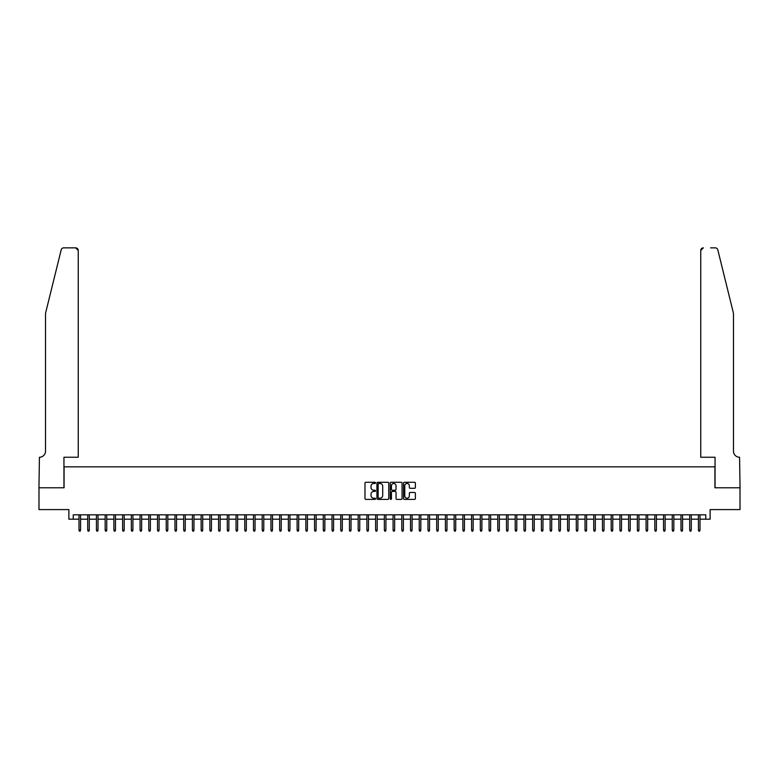 <?xml version="1.0" encoding="UTF-8"?>
<svg xmlns="http://www.w3.org/2000/svg" width="779" height="779" viewBox="0 0 779 779"><rect width="100%" height="100%" fill="white"/><g stroke="black" fill="none" stroke-linecap="round" stroke-linejoin="round"><path stroke-width="1.17" d="M375.536 482.873A0.604 0.604 0 0 0 374.942 482.269L365.848 482.269A0.857 0.857 0 0 0 364.991 483.126L364.991 498.541A0.857 0.857 0 0 0 365.848 499.397L374.942 499.397A0.604 0.604 0 0 0 375.536 498.803A0.604 0.604 0 0 0 374.942 498.2L373.764 498.2A2.736 2.736 0 0 1 371.028 495.463L371.028 494.178A2.736 2.736 0 0 1 373.764 491.432L374.942 491.432A0.604 0.604 0 0 0 375.536 490.838A0.604 0.604 0 0 0 374.942 490.234L373.764 490.234A2.736 2.736 0 0 1 371.028 487.498L371.028 486.213A2.736 2.736 0 0 1 373.764 483.467L374.942 483.467A0.604 0.604 0 0 0 375.536 482.873M414.525 488.306A0.857 0.857 0 0 0 415.382 487.45L415.382 483.126A0.857 0.857 0 0 0 414.525 482.269L404.418 482.269A0.857 0.857 0 0 0 403.571 483.126L403.571 498.541A0.857 0.857 0 0 0 404.418 499.397L414.525 499.397A0.857 0.857 0 0 0 415.382 498.541L415.382 493.321A0.857 0.857 0 0 0 414.525 492.464L410.202 492.464A0.857 0.857 0 0 0 409.345 493.321L409.345 495.911A2.288 2.288 0 0 1 407.057 498.2A2.288 2.288 0 0 1 404.768 495.911L404.768 485.765A2.288 2.288 0 0 1 407.057 483.467A2.288 2.288 0 0 1 409.345 485.765L409.345 487.45A0.857 0.857 0 0 0 410.202 488.306L414.525 488.306M73.236 519.194L73.236 514.831L705.764 514.831L705.764 519.194L710.127 519.194L710.127 509.593L740.011 509.593L740.011 487.781L714.927 487.781L714.927 466.845L64.073 466.845L64.073 487.781L38.989 487.781L38.989 509.593L68.873 509.593L68.873 519.194L78.991 519.194M388.75 483.126A0.857 0.857 0 0 0 387.893 482.269L377.786 482.269A0.857 0.857 0 0 0 376.929 483.126L376.929 498.541A0.857 0.857 0 0 0 377.786 499.397L387.893 499.397A0.857 0.857 0 0 0 388.75 498.541L388.75 483.126M391.107 482.269L401.214 482.269A0.857 0.857 0 0 1 402.071 483.126L402.071 498.541A0.857 0.857 0 0 1 401.214 499.397L396.891 499.397A0.857 0.857 0 0 1 396.034 498.541L396.034 492.289A0.857 0.857 0 0 0 395.177 491.432L392.304 491.432A0.857 0.857 0 0 0 391.447 492.289L391.447 498.803A0.604 0.604 0 0 1 390.854 499.397A0.604 0.604 0 0 1 390.25 498.803L390.25 483.126A0.857 0.857 0 0 1 391.107 482.269M80.568 519.194L87.715 519.194M89.293 519.194L96.44 519.194M98.018 519.194L105.165 519.194M106.742 519.194L113.89 519.194M115.467 519.194L122.615 519.194M124.192 519.194L131.339 519.194M132.917 519.194L140.064 519.194M141.642 519.194L148.789 519.194M150.366 519.194L157.514 519.194M159.082 519.194L166.239 519.194M167.806 519.194L174.963 519.194M176.531 519.194L183.688 519.194M185.256 519.194L192.413 519.194M193.981 519.194L201.138 519.194M202.706 519.194L209.863 519.194M211.43 519.194L218.587 519.194M220.155 519.194L227.312 519.194M228.88 519.194L236.037 519.194M237.605 519.194L244.762 519.194M246.33 519.194L253.487 519.194M255.054 519.194L262.211 519.194M263.779 519.194L270.936 519.194M272.504 519.194L279.661 519.194M281.229 519.194L288.386 519.194M289.954 519.194L297.111 519.194M298.678 519.194L305.835 519.194M307.403 519.194L314.56 519.194M316.128 519.194L323.285 519.194M324.853 519.194L332.01 519.194M333.578 519.194L340.735 519.194M342.302 519.194L349.459 519.194M351.027 519.194L358.174 519.194M359.752 519.194L366.899 519.194M368.477 519.194L375.624 519.194M377.202 519.194L384.349 519.194M385.926 519.194L393.074 519.194M394.651 519.194L401.798 519.194M403.376 519.194L410.523 519.194M412.101 519.194L419.248 519.194M420.826 519.194L427.973 519.194M429.541 519.194L436.698 519.194M438.265 519.194L445.422 519.194M446.99 519.194L454.147 519.194M455.715 519.194L462.872 519.194M464.44 519.194L471.597 519.194M473.165 519.194L480.322 519.194M481.889 519.194L489.046 519.194M490.614 519.194L497.771 519.194M499.339 519.194L506.496 519.194M508.064 519.194L515.221 519.194M516.789 519.194L523.946 519.194M525.513 519.194L532.67 519.194M534.238 519.194L541.395 519.194M542.963 519.194L550.12 519.194M551.688 519.194L558.845 519.194M560.413 519.194L567.57 519.194M569.137 519.194L576.294 519.194M577.862 519.194L585.019 519.194M586.587 519.194L593.744 519.194M595.312 519.194L602.469 519.194M604.037 519.194L611.194 519.194M612.761 519.194L619.918 519.194M621.486 519.194L628.634 519.194M630.211 519.194L637.358 519.194M638.936 519.194L646.083 519.194M647.661 519.194L654.808 519.194M656.385 519.194L663.533 519.194M665.11 519.194L672.258 519.194M673.835 519.194L680.982 519.194M682.56 519.194L689.707 519.194M691.285 519.194L698.432 519.194M700.009 519.194L705.764 519.194M378.73 483.467A0.604 0.604 0 0 0 378.136 484.071L378.136 497.596A0.604 0.604 0 0 0 378.73 498.2L379.977 498.2A2.736 2.736 0 0 0 382.713 495.463L382.713 486.213A2.736 2.736 0 0 0 379.977 483.467L378.73 483.467M396.034 485.804A2.288 2.288 0 0 0 393.736 483.516A2.288 2.288 0 0 0 391.447 485.804L391.447 489.378A0.857 0.857 0 0 0 392.304 490.234L395.177 490.234A0.857 0.857 0 0 0 396.034 489.378L396.034 485.804M78.991 530.012L79.341 531.142L80.218 531.142L80.568 530.012L78.991 530.012L78.991 514.831M80.568 530.012L80.568 514.831M61.19 249.845C61.853 248.413 61.853 248.413 61.19 249.845L45.533 313.294L45.533 451.138A6.105 6.105 0 0 1 39.427 457.244L38.95 487.781L63.946 487.781L63.946 457.244L78.251 457.244L78.251 250.478A2.619 2.619 0 0 0 75.641 247.858L63.732 247.858A2.619 2.619 0 0 0 61.19 249.845M68.396 247.858L75.641 247.858L78.251 250.478L78.251 457.244M45.533 451.138A6.105 6.105 0 0 1 39.427 457.244M728.667 293.839L717.81 249.845C717.147 248.413 717.147 248.413 717.81 249.845L733.467 313.294L733.467 451.138A6.105 6.105 0 0 0 739.573 457.244L740.05 487.781L715.054 487.781L715.054 457.244L700.749 457.244L700.749 250.478L700.749 457.244M710.604 247.858L715.268 247.858A2.619 2.619 0 0 1 717.81 249.845M703.359 247.858A2.619 2.619 0 0 0 700.749 250.478L703.359 247.858M733.467 451.138A6.105 6.105 0 0 0 739.573 457.244M87.715 530.012L88.066 531.142L88.942 531.142L89.293 530.012L87.715 530.012L87.715 514.831M89.293 530.012L89.293 514.831M96.44 530.012L96.791 531.142L97.667 531.142L98.018 530.012L96.44 530.012L96.44 514.831M98.018 530.012L98.018 514.831M105.165 530.012L105.516 531.142L106.392 531.142L106.742 530.012L105.165 530.012L105.165 514.831M106.742 530.012L106.742 514.831M113.89 530.012L114.24 531.142L115.117 531.142L115.467 530.012L113.89 530.012L113.89 514.831M115.467 530.012L115.467 514.831M122.615 530.012L122.965 531.142L123.842 531.142L124.192 530.012L122.615 530.012L122.615 514.831M124.192 530.012L124.192 514.831M131.339 530.012L131.69 531.142L132.566 531.142L132.917 530.012L131.339 530.012L131.339 514.831M132.917 530.012L132.917 514.831M140.064 530.012L140.415 531.142L141.291 531.142L141.642 530.012L140.064 530.012L140.064 514.831M141.642 530.012L141.642 514.831M148.789 530.012L149.14 531.142L150.016 531.142L150.366 530.012L148.789 530.012L148.789 514.831M150.366 530.012L150.366 514.831M157.514 530.012L157.864 531.142L158.741 531.142L159.082 530.012L157.514 530.012L157.514 514.831M159.082 530.012L159.082 514.831M166.239 530.012L166.589 531.142L167.466 531.142L167.806 530.012L166.239 530.012L166.239 514.831M167.806 530.012L167.806 514.831M174.963 530.012L175.314 531.142L176.19 531.142L176.531 530.012L174.963 530.012L174.963 514.831M176.531 530.012L176.531 514.831M183.688 530.012L184.039 531.142L184.915 531.142L185.256 530.012L183.688 530.012L183.688 514.831M185.256 530.012L185.256 514.831M192.413 530.012L192.764 531.142L193.64 531.142L193.981 530.012L192.413 530.012L192.413 514.831M193.981 530.012L193.981 514.831M201.138 530.012L201.488 531.142L202.355 531.142L202.706 530.012L201.138 530.012L201.138 514.831M202.706 530.012L202.706 514.831M209.863 530.012L210.213 531.142L211.08 531.142L211.43 530.012L209.863 530.012L209.863 514.831M211.43 530.012L211.43 514.831M218.587 530.012L218.938 531.142L219.805 531.142L220.155 530.012L218.587 530.012L218.587 514.831M220.155 530.012L220.155 514.831M227.312 530.012L227.663 531.142L228.529 531.142L228.88 530.012L227.312 530.012L227.312 514.831M228.88 530.012L228.88 514.831M236.037 530.012L236.388 531.142L237.254 531.142L237.605 530.012L236.037 530.012L236.037 514.831M237.605 530.012L237.605 514.831M244.762 530.012L245.112 531.142L245.979 531.142L246.33 530.012L244.762 530.012L244.762 514.831M246.33 530.012L246.33 514.831M253.487 530.012L253.837 531.142L254.704 531.142L255.054 530.012L253.487 530.012L253.487 514.831M255.054 530.012L255.054 514.831M262.211 530.012L262.562 531.142L263.429 531.142L263.779 530.012L262.211 530.012L262.211 514.831M263.779 530.012L263.779 514.831M270.936 530.012L271.287 531.142L272.153 531.142L272.504 530.012L270.936 530.012L270.936 514.831M272.504 530.012L272.504 514.831M279.661 530.012L280.012 531.142L280.878 531.142L281.229 530.012L279.661 530.012L279.661 514.831M281.229 530.012L281.229 514.831M288.386 530.012L288.736 531.142L289.603 531.142L289.954 530.012L288.386 530.012L288.386 514.831M289.954 530.012L289.954 514.831M297.111 530.012L297.461 531.142L298.328 531.142L298.678 530.012L297.111 530.012L297.111 514.831M298.678 530.012L298.678 514.831M305.835 530.012L306.186 531.142L307.053 531.142L307.403 530.012L305.835 530.012L305.835 514.831M307.403 530.012L307.403 514.831M314.56 530.012L314.901 531.142L315.777 531.142L316.128 530.012L314.56 530.012L314.56 514.831M316.128 530.012L316.128 514.831M323.285 530.012L323.626 531.142L324.502 531.142L324.853 530.012L323.285 530.012L323.285 514.831M324.853 530.012L324.853 514.831M332.01 530.012L332.351 531.142L333.227 531.142L333.578 530.012L332.01 530.012L332.01 514.831M333.578 530.012L333.578 514.831M340.735 530.012L341.075 531.142L341.952 531.142L342.302 530.012L340.735 530.012L340.735 514.831M342.302 530.012L342.302 514.831M349.459 530.012L349.8 531.142L350.677 531.142L351.027 530.012L349.459 530.012L349.459 514.831M351.027 530.012L351.027 514.831M358.174 530.012L358.525 531.142L359.401 531.142L359.752 530.012L358.174 530.012L358.174 514.831M359.752 530.012L359.752 514.831M366.899 530.012L367.25 531.142L368.126 531.142L368.477 530.012L366.899 530.012L366.899 514.831M368.477 530.012L368.477 514.831M375.624 530.012L375.975 531.142L376.851 531.142L377.202 530.012L375.624 530.012L375.624 514.831M377.202 530.012L377.202 514.831M384.349 530.012L384.699 531.142L385.576 531.142L385.926 530.012L384.349 530.012L384.349 514.831M385.926 530.012L385.926 514.831M393.074 530.012L393.424 531.142L394.301 531.142L394.651 530.012L393.074 530.012L393.074 514.831M394.651 530.012L394.651 514.831M401.798 530.012L402.149 531.142L403.025 531.142L403.376 530.012L401.798 530.012L401.798 514.831M403.376 530.012L403.376 514.831M410.523 530.012L410.874 531.142L411.75 531.142L412.101 530.012L410.523 530.012L410.523 514.831M412.101 530.012L412.101 514.831M419.248 530.012L419.599 531.142L420.475 531.142L420.826 530.012L419.248 530.012L419.248 514.831M420.826 530.012L420.826 514.831M427.973 530.012L428.323 531.142L429.2 531.142L429.541 530.012L427.973 530.012L427.973 514.831M429.541 530.012L429.541 514.831M436.698 530.012L437.048 531.142L437.925 531.142L438.265 530.012L436.698 530.012L436.698 514.831M438.265 530.012L438.265 514.831M445.422 530.012L445.773 531.142L446.649 531.142L446.99 530.012L445.422 530.012L445.422 514.831M446.99 530.012L446.99 514.831M454.147 530.012L454.498 531.142L455.374 531.142L455.715 530.012L454.147 530.012L454.147 514.831M455.715 530.012L455.715 514.831M462.872 530.012L463.223 531.142L464.099 531.142L464.44 530.012L462.872 530.012L462.872 514.831M464.44 530.012L464.44 514.831M471.597 530.012L471.947 531.142L472.814 531.142L473.165 530.012L471.597 530.012L471.597 514.831M473.165 530.012L473.165 514.831M480.322 530.012L480.672 531.142L481.539 531.142L481.889 530.012L480.322 530.012L480.322 514.831M481.889 530.012L481.889 514.831M489.046 530.012L489.397 531.142L490.264 531.142L490.614 530.012L489.046 530.012L489.046 514.831M490.614 530.012L490.614 514.831M497.771 530.012L498.122 531.142L498.988 531.142L499.339 530.012L497.771 530.012L497.771 514.831M499.339 530.012L499.339 514.831M506.496 530.012L506.847 531.142L507.713 531.142L508.064 530.012L506.496 530.012L506.496 514.831M508.064 530.012L508.064 514.831M515.221 530.012L515.571 531.142L516.438 531.142L516.789 530.012L515.221 530.012L515.221 514.831M516.789 530.012L516.789 514.831M523.946 530.012L524.296 531.142L525.163 531.142L525.513 530.012L523.946 530.012L523.946 514.831M525.513 530.012L525.513 514.831M532.67 530.012L533.021 531.142L533.888 531.142L534.238 530.012L532.67 530.012L532.67 514.831M534.238 530.012L534.238 514.831M541.395 530.012L541.746 531.142L542.612 531.142L542.963 530.012L541.395 530.012L541.395 514.831M542.963 530.012L542.963 514.831M550.12 530.012L550.471 531.142L551.337 531.142L551.688 530.012L550.12 530.012L550.12 514.831M551.688 530.012L551.688 514.831M558.845 530.012L559.195 531.142L560.062 531.142L560.413 530.012L558.845 530.012L558.845 514.831M560.413 530.012L560.413 514.831M567.57 530.012L567.92 531.142L568.787 531.142L569.137 530.012L567.57 530.012L567.57 514.831M569.137 530.012L569.137 514.831M576.294 530.012L576.645 531.142L577.512 531.142L577.862 530.012L576.294 530.012L576.294 514.831M577.862 530.012L577.862 514.831M585.019 530.012L585.36 531.142L586.236 531.142L586.587 530.012L585.019 530.012L585.019 514.831M586.587 530.012L586.587 514.831M593.744 530.012L594.085 531.142L594.961 531.142L595.312 530.012L593.744 530.012L593.744 514.831M595.312 530.012L595.312 514.831M602.469 530.012L602.81 531.142L603.686 531.142L604.037 530.012L602.469 530.012L602.469 514.831M604.037 530.012L604.037 514.831M611.194 530.012L611.534 531.142L612.411 531.142L612.761 530.012L611.194 530.012L611.194 514.831M612.761 530.012L612.761 514.831M619.918 530.012L620.259 531.142L621.136 531.142L621.486 530.012L619.918 530.012L619.918 514.831M621.486 530.012L621.486 514.831M628.634 530.012L628.984 531.142L629.86 531.142L630.211 530.012L628.634 530.012L628.634 514.831M630.211 530.012L630.211 514.831M637.358 530.012L637.709 531.142L638.585 531.142L638.936 530.012L637.358 530.012L637.358 514.831M638.936 530.012L638.936 514.831M646.083 530.012L646.434 531.142L647.31 531.142L647.661 530.012L646.083 530.012L646.083 514.831M647.661 530.012L647.661 514.831M654.808 530.012L655.158 531.142L656.035 531.142L656.385 530.012L654.808 530.012L654.808 514.831M656.385 530.012L656.385 514.831M663.533 530.012L663.883 531.142L664.76 531.142L665.11 530.012L663.533 530.012L663.533 514.831M665.11 530.012L665.11 514.831M672.258 530.012L672.608 531.142L673.484 531.142L673.835 530.012L672.258 530.012L672.258 514.831M673.835 530.012L673.835 514.831M680.982 530.012L681.333 531.142L682.209 531.142L682.56 530.012L680.982 530.012L680.982 514.831M682.56 530.012L682.56 514.831M689.707 530.012L690.058 531.142L690.934 531.142L691.285 530.012L689.707 530.012L689.707 514.831M691.285 530.012L691.285 514.831M698.432 530.012L698.782 531.142L699.659 531.142L700.009 530.012L698.432 530.012L698.432 514.831M700.009 530.012L700.009 514.831"/></g></svg>
